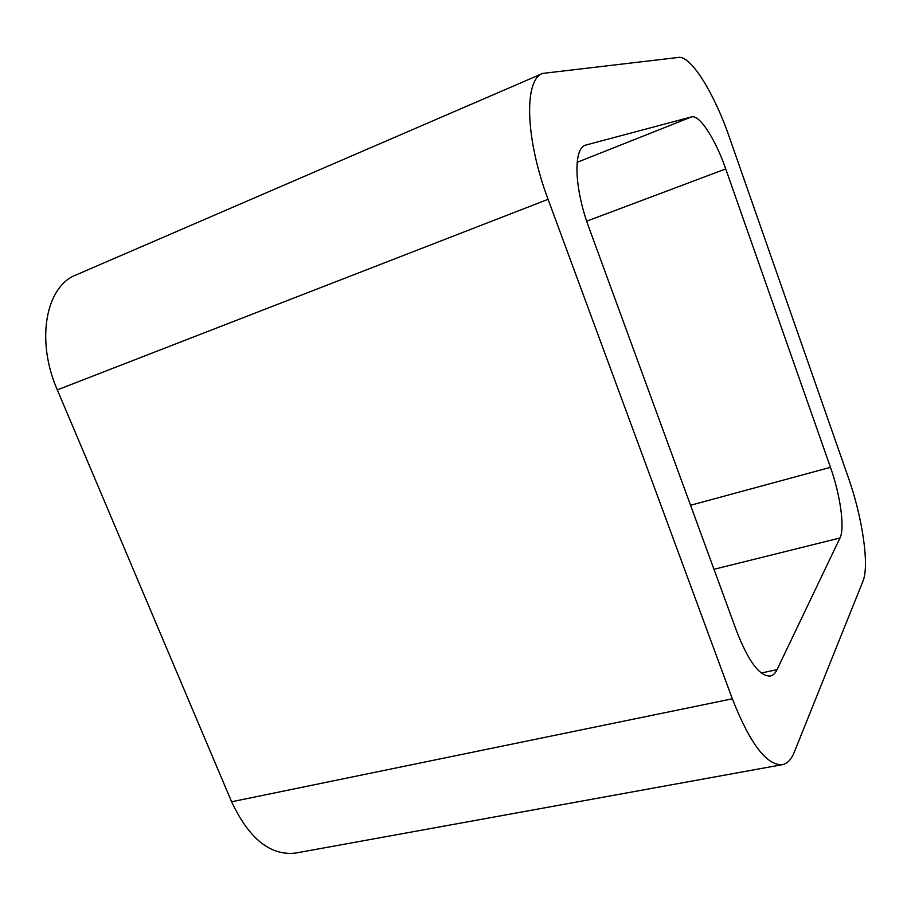 <?xml version="1.0" encoding="UTF-8"?>
<svg xmlns="http://www.w3.org/2000/svg" width="911" height="911" viewBox="0 0 911 911"><rect width="100%" height="100%" fill="white"/><g stroke="black" fill="none" stroke-linecap="round" stroke-linejoin="round"><path stroke-width="1.37" d="M548.08 199.315C525.146 138.449 523.836 79.473 542.728 73.404L678.752 57.404C690.925 55.514 714.349 93.617 729.096 136.479L848.198 477.182C862.353 517.084 869.618 565.458 862.968 581.172L794.29 752.156C791.352 759.467 787.343 763.634 782.287 764.671L295.642 853.06C270.43 855.953 249.09 838.86 231.599 801.771L57.313 389.874L548.08 199.315L732.33 698.817C749.992 743.615 766.652 765.57 782.287 764.671M542.728 73.404L76 274.974C45.823 286.384 35.575 340.315 57.313 389.874M725.725 168.922L830.468 467.332C840.352 495.037 845.009 528.175 839.999 537.98L777.037 669.653C775.307 673.286 773.063 675.404 770.33 676.008C759.785 676.611 748.546 661.659 736.623 631.152L589.087 228.012C574.226 188.27 573.03 148.857 585.443 145.156L691.574 116.893C699.511 114.319 715.534 139.36 725.725 168.922L586.695 221.179M231.599 801.771L732.33 698.817M690.549 505.275L830.468 467.332M713.985 569.295L839.999 537.98M761.243 673.001L777.037 669.653M584.566 145.566L586.354 144.849M577.13 162.317L691.574 116.893"/></g></svg>
